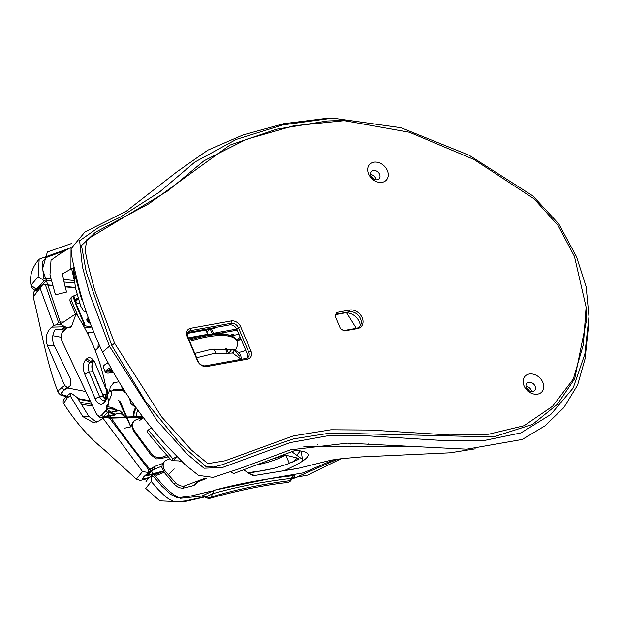 <?xml version="1.0" encoding="UTF-8"?>
<svg xmlns="http://www.w3.org/2000/svg" width="620" height="620" viewBox="0 0 620 620"><rect width="100%" height="100%" fill="white"/><g stroke="black" fill="none" stroke-linecap="round" stroke-linejoin="round"><path stroke-width="0.93" d="M239.46 356.066L233.787 349.478L210.49 349.525L194.788 353.416M129.441 398.04L130.851 403.574L135.586 407.572L131.549 401.132M196.625 357.756L212.327 353.865L232.639 353.028L241.196 359.313M241.567 359.244L240.552 354.865L238.785 352.47L233.972 349.541M136.423 408.068A62.039 19.313 157.1 0 0 134.222 416.779M135.803 407.208A62.039 19.313 157.1 0 0 134.005 416.4L134.168 416.779M229.229 352.594A60.272 18.763 157.1 0 0 232.058 348.967M189.208 340.194A62.039 19.313 -22.9 0 1 206.631 335.831A62.039 19.313 -22.9 0 1 230.904 335.73L228.788 335.002A60.272 18.763 157.1 0 0 205.197 335.094A60.272 18.763 157.1 0 0 188.775 339.179M230.904 335.73A62.039 19.313 -22.9 0 1 236.522 340.225L236.987 341.326A62.039 19.313 -22.9 0 1 235.406 350.145M234.499 349.765A62.039 19.313 -22.9 0 1 232.144 352.943M126.178 393.181A62.039 19.313 -22.9 0 1 122.69 389.6A62.039 19.313 -22.9 0 1 122.194 387.058M189.666 341.295A62.039 19.313 -22.9 0 1 207.096 336.931A62.039 19.313 -22.9 0 1 236.987 341.326M122.69 389.6L122.225 388.507A62.039 19.313 -22.9 0 1 121.745 386.345M228.292 352.532L226.463 348.192M226.967 352.486L225.138 348.153M215.783 353.299L213.954 348.959M136.323 416.718A60.272 18.763 -22.9 0 1 138.004 410.269M111.553 369.412A3.092 0.961 157.1 0 0 108.973 371.202A3.092 0.961 157.1 0 0 109.035 371.682A3.092 0.961 157.1 0 0 110.43 371.775L112.669 371.372M112.065 370.31L110.492 370.597A2.209 0.69 -22.9 0 1 109.531 370.558M113.197 372.279L109.267 372.992A5.743 1.79 -22.9 0 1 107.02 373.007A5.743 1.79 -22.9 0 1 106.679 372.822A5.743 1.79 -22.9 0 1 111.15 368.683M110.6 367.707A6.626 2.062 157.1 0 0 105.361 372.163A6.626 2.062 157.1 0 0 105.57 372.434A6.626 2.062 157.1 0 0 105.958 372.635L107.02 373.007M245.536 349.866A3.534 1.101 -22.9 0 1 243.706 351.06A3.534 1.101 -22.9 0 1 241.203 351.904L238.677 352.362M107.95 362.824L106.749 363.514A6.626 2.062 157.1 0 0 103.238 367.133L105.361 372.163M240.266 337.373A4.859 1.511 157.1 0 0 238.057 338.931L236.615 340.442M231.376 335.901A2.209 0.69 -22.9 0 1 232.678 335.49L238.979 334.343M237.297 345.549A9.711 3.022 157.1 0 0 237.476 343.751M236.631 340.481L241.219 339.644M238.956 338.884L237.917 339.078M230.074 335.443A5.301 1.651 157.1 0 1 230.291 335.335A5.301 1.651 157.1 0 1 234.042 334.064L233.662 334.141M241.025 339.179L239.677 339.419L238.421 338.272M239.677 339.419L240.591 338.466A1.767 0.55 -22.9 0 1 240.684 338.381M205.817 329.204L187.69 332.878A6.185 4.766 -136.3 0 1 188.426 331.762A6.185 4.766 -136.3 0 1 190.611 330.623L231.097 323.276A6.185 4.766 -136.3 0 1 235.344 324.214A6.185 4.766 -136.3 0 1 238.444 327.771L248.728 352.121A6.185 4.766 -136.3 0 1 248.86 356.213A6.185 4.766 -136.3 0 1 248.14 357.306A6.185 4.766 -136.3 0 1 245.954 358.453L205.468 365.8A6.185 4.766 -136.3 0 1 201.221 364.862A6.185 4.766 -136.3 0 1 198.121 361.305L187.837 336.954A6.185 4.766 -136.3 0 1 187.697 332.855M214.202 327.685A6.185 4.766 -136.3 0 1 212.552 328.368L210.157 328.801L212.381 334.056M236.731 329.05L213.388 333.289L211.598 329.034L213.264 328.732A7.068 5.448 43.7 0 0 215.791 327.399M206.607 329.065L208.785 330.235M207.956 334.63L205.817 329.584L207.607 334.335L188.217 337.853M206.917 332.188L210.157 328.801L211.598 329.034M217.504 333.707L237.204 330.135M212.962 334.002L213.388 333.289M187.504 333.405L205.809 330.08M188.674 338.938L190.945 338.528M85.808 391.546L67.789 387.981M105.633 399.11L105.323 394.444L102.657 394.134M77.818 398.528L90.171 400.776M66.464 388.841L63.41 390.546L61.62 393.305L63.364 395.111L66.859 396.141M65.387 389.639L69.479 386.578L67.293 387.454L64.666 385.462L61.713 387.678L64.666 385.462M118.885 381.796L113.685 382.711L110.12 387.345L109.817 389.895L107.818 394.064M106.95 394.374L105.323 394.444M49.096 285.378L43.772 284.286L52.63 285.704M95.185 350.463L97.945 347.998L99.502 345.666M61.24 337.28L52.824 335.707M45.446 284.944L58.458 322.129L63.69 321.981M87.49 321.3L89.559 321.245M65.209 286.889L75.415 287.804M143.042 417.221L127.061 417.679M126.534 417.694L109.562 418.175L148.893 469.945L148.095 472.417L142.515 471.557L136.346 479.105L104.424 449.911C89.009 437.464 75.446 422.034 63.728 403.612L66.735 398.497L67.386 395.793M162.866 463.427L154.628 466.442L148.893 469.945M204.871 496.914L183.466 501.882L159.797 500.844L145.669 488.389L151.264 481.531L158.193 489.544L165.245 496.387L169.229 499.302L173.205 501.161L177.134 501.72L184.915 500.952L204.716 496.814M142.515 471.557L103.067 418.314L98.874 420.972L93.434 422.639L82.832 416.617L88.877 416.439L77.244 397.529L71.246 393.266L70.184 393.452L66.735 396.025M70.757 393.281L70.176 395.746L82.832 416.617M70.176 395.746L66.673 398.365M66.541 396.242L61.806 394.397L61.729 392.375L64.24 389.748L61.713 387.678L58.83 390.29L58.28 392.685C46.43 363.165 40.068 323.516 33.201 296.964L43.067 284.247M65.007 327.019L62.085 329.569L54.986 329.77A13.245 9.835 -91.6 0 0 54.281 345.704L47.515 345.89L64.651 385.462M47.515 345.89C44.942 338.288 46.306 332.026 51.607 327.12L53.855 325.608L40.114 288.23M68.781 248.504L39.176 259.129L38.13 276.807L31 285.192L36.789 289.579M294.151 478.214L292.206 478.594L294.151 478.214L337.148 459.319M90.226 400.892L77.895 398.66M41.834 284.975L46.686 280.713L51.383 280.79M64.046 282.007L74.757 283.046M42.764 284.146L42.036 284.774M109.655 407.014L112.856 409.185L117.575 410.982M120.575 413.153L124.822 417.043M118.536 410.804L112.274 407.565L107.082 406.697M109.817 389.895L111.43 392.592L112.019 390.53L113.855 389.422L122.814 389.887M108.353 400.76L108.911 400.195M122.969 390.174L115.328 389.6L111.848 390.74L113.406 390.05L123.233 390.615M67.293 387.454L64.348 389.755L67.41 387.461M87.311 332.754L93.922 332.638M297.251 458.095L292.756 462.156M297.213 458.01L285.743 455.181L289.431 463.396M161.27 472.138L145.816 475.997L146.7 474.346L150.885 470.812L150.141 469.077M150.846 470.719L162.006 466.085M163.3 471.014L145.716 475.618L152.249 469.906L152.264 467.558M103.067 418.314L105.671 417.485L126.348 417.283M126.883 417.268L142.825 416.818M142.616 416.539L126.767 416.989M126.217 417.004L110.786 417.446M248.488 473.215L273.994 468.34L286.595 464.419L298.964 459.188L297.29 458.048M211.575 491.071L190.913 496.008L180.583 497.349L176.429 497.294L170.849 494.466L161.835 486.165L153.434 476.323L155.922 474.556L153.636 474.168L147.994 478.803L145.987 481.577M255.649 475.3L253.518 475.075L248.302 473.114M163.478 471.293L155.481 474.478M243.706 469.751L249.008 473.548L253.534 475.649L296.182 468.728M155.922 474.556L156.573 475.354L164.176 472.3M74.299 280.519L63.527 279.473M50.778 278.264L47.329 278.186L46.361 278.76L43.702 278.419L42.145 262.221L46.12 257.579L65.898 250.162M36.479 289.114L44.113 280.837L46.717 281.185L46.516 280.55M46.717 281.185L46.361 278.76M75.361 287.417L65.108 286.51M52.53 285.332L47.934 284.906M107.004 408.417L112.856 409.185M81.174 404.201L92.69 406.1M149.885 477.369L142.22 479.19L143.902 476.594L148.816 472.277L148.095 472.417M148.335 472.673L150.885 470.812M247.636 472.688L262.028 470.82L273.567 468.449M40.222 286.851L36.541 290.997M291.772 451.716L301.553 458.738M153.434 476.323L151.288 476.454L151.59 475.625M151.288 476.454L151.264 481.531M38.13 276.807L42.563 279.535L43.702 278.419M44.113 280.837L42.563 279.535M333.382 459.924L303.172 472.866L271.444 478.291L215.318 490.025M272.002 459.133L285.743 455.181A267.918 153.086 -131.2 0 1 257.005 464.76M88.877 416.439L96.464 422.111M54.281 345.704L70.765 379.386L70.711 384.826L69.479 386.578M61.395 324.322L56.893 324.446L53.855 325.608M64.604 326.794A13.245 9.835 -91.6 0 0 62.085 329.569M105.671 417.485L109.562 418.175M58.458 322.129L56.893 324.446M373.938 179.149A4.193 3.24 43.7 0 0 371.272 176.599M529.403 390.964A4.193 3.24 43.7 0 0 526.736 388.422M71.021 249.217L70.913 269.08L73.137 267.887L75.439 287.936L80.778 306.327L84.312 311.906L85.978 310.907M317.874 444.563L318.029 445.121M356.329 328.337L346.665 312.813M341.039 458.73L307.597 475.106L292.586 477.888M330.158 460.358L341.171 458.715L331.375 460.094L298.987 468.146L284.386 470.634L295.019 465.473C310.225 457.583 312.232 452.771 301.033 451.042L291.338 449.601M576.499 256.696L586.187 286.843L588.969 316.696L584.854 354.067L573.167 388.012L550.793 414.47L520.986 432.9L484.623 440.425L445.61 440.673L366.288 435.744L327.244 435.883L290.447 442.533L222.549 467.464L203.996 468.216L186.876 453.84L156.914 420.445L109.469 346.247L89.497 293.376L82.398 266.709L79.647 240.738L98.502 227.486L120.017 217.302L159.449 192.068L194.897 162.045L236.267 139.399L282.759 124.915L332.738 118.118L401.039 127.728L469.139 155.248L532.882 195.92L558.837 223.998L576.499 256.696M588.969 316.696L589 321.222L585.11 358.662L577.6 385.043L563.851 407.596L545.027 425.824L522.265 439.464L466.752 449.175L347.247 443.145L290.431 449.849L239.212 468.774L213.125 477.377L198.586 475.408L185.365 464.923L167.377 446.501C139.484 415.322 120.575 387.608 102.509 352.09C92.233 330.212 84.196 308.024 78.399 285.526L72.215 259.005L71.006 248.697L84.932 231.965L126.441 211.118L176.816 171.895L207.855 150.141L243.009 134.951L283.735 123.69L327.213 118.265L332.738 118.118M105.912 388.159L106.873 388.942A7.022 3.89 79.7 0 1 107.508 396.165M106.656 398.001A7.022 3.89 79.7 0 1 106.384 398.319L105.26 399.497A7.022 3.89 79.7 0 1 103.92 400.257A7.022 3.89 79.7 0 1 99.58 396.583L89.195 372A7.022 3.89 79.7 0 1 89.683 362.623L90.807 361.445A7.022 3.89 79.7 0 1 92.155 360.685A7.022 3.89 79.7 0 1 94.038 361.127M106.772 392.367L106.346 390.228A10.556 5.851 -100.3 0 0 105.532 387.849L95.147 363.258A10.556 5.851 -100.3 0 0 92.946 359.678A10.556 5.851 -100.3 0 0 86.614 358.879L85.483 360.057A10.556 5.851 -100.3 0 0 84.754 374.147L95.139 398.73A10.556 5.851 -100.3 0 0 103.68 403.116L104.803 401.938A10.556 5.851 -100.3 0 0 106.144 399.745A10.556 5.851 -100.3 0 0 106.772 392.367L108.926 404.085L106.927 405.348L106.105 410.347L106.462 410.889C122.745 435.875 144.537 462.939 158.743 480.105C166.354 489.436 173.546 495.504 180.319 498.302L201.996 496.015L208.839 498.635L211.195 497.023C236.236 489.49 262.369 484.057 289.594 480.725L289.734 481.306L288.176 482.492L289.734 481.306M108.926 404.085L107.012 407.131L107.159 409.278L113.53 414.214L108.601 412.246L107.128 412.796L110.011 412.424M63.806 326.236L68.037 327.802L71.719 325.973L76.175 313.526L60.83 323.873L63.806 326.236M68.037 327.802L70.416 327.329L71.719 325.973M66.131 327.5L63.473 330.282A8.827 4.898 -100.3 0 0 62.349 332.119L61.775 333.56A7.068 3.921 79.7 0 1 62.674 332.088L66.875 327.693M107.159 409.278L101.385 415.322L103.486 416.609L107.128 412.796M116.188 413.943L115.777 414.377A8.827 4.898 79.7 0 1 114.808 415.098L101.796 417.57A8.827 4.898 79.7 0 1 98.177 415.935L97.139 414.788A7.068 3.921 -100.3 0 0 101.385 415.322M97.139 414.788A7.068 3.921 -100.3 0 1 95.852 412.796L62.364 341.93A7.068 3.921 79.7 0 1 61.775 333.56M94.062 361.166L93.302 361.964A7.022 3.89 -100.3 0 0 92.403 363.428A7.022 3.89 -100.3 0 0 92.814 371.341L103.199 395.924A7.022 3.89 -100.3 0 0 104.656 398.311A7.022 3.89 -100.3 0 0 105.609 399.133M99.742 363.769L100.107 363.708A7.022 3.89 -100.3 0 0 99.2 362.034M108.112 399.412A7.022 3.89 -100.3 0 0 108.88 398.838L108.035 398.993M108.88 398.838L109.926 399.482A7.905 4.386 79.7 0 1 108.283 400.365M104.912 398.575A7.905 4.386 79.7 0 1 103.532 396.203L93.147 371.613A7.905 4.386 79.7 0 1 92.55 363.088M174.174 468.906L168.842 474.292L174.174 468.906M70.913 269.08L62.543 273.8C63.325 279.163 64.666 285.254 66.573 292.074L55.444 294.826L49.972 274.683L51.034 260.152L59.621 254.037L70.998 247.272M73.796 296.445L75.012 301.312A45.035 34.751 43.7 0 1 74.067 296.608L73.796 296.445M110.825 412.184L114.925 414.175L113.53 414.214M114.925 414.175L122.202 412.858L119.707 410.595L110.717 412.222M130.959 426.862L124.767 428.149L130.959 426.862L120.326 401.807L118.637 400.45M118.746 400.629L130.774 426.87M74.834 300.623L73.276 297.437L77.252 307.908L84.49 325.05L84.522 323.555L74.842 300.654M302.684 460.768L301.142 451.065M143.22 417.353L139.012 420.98L143.406 417.593M76.175 313.526C91.752 337.962 101.812 363.537 106.346 390.228M303.823 446.695L410.634 446.292M341.171 458.715L361.406 456.909L450.104 452.809L475.238 448.834M334.281 459.784L329.46 460.482M367.714 444.54L368.489 443.951M71.354 243.606L47.391 251.96L42.493 269.096L60.83 323.873M292.617 477.516C295.748 476.144 295.794 475.54 292.764 475.711C265.313 478.702 239.041 483.577 213.97 490.335L201.996 496.015M288.176 482.492C265.678 484.453 231.601 492.086 208.839 498.635M292.206 477.625L293.306 477.129L292.144 478.764L290.834 478.439C263.639 481.539 237.522 486.646 212.466 493.76L205.391 497.333M202.988 495.403L209.653 497.875M115.777 414.377L103.486 416.609A8.827 4.898 79.7 0 1 101.796 417.57M532.673 391.561A5.301 4.092 43.7 0 0 532.906 391.514A5.301 4.092 43.7 0 0 534.548 390.585A5.301 4.092 43.7 0 0 534.417 384.989A5.301 4.092 43.7 0 0 528.759 382.284A5.301 4.092 43.7 0 0 528.527 382.331A5.301 4.092 43.7 0 0 526.884 383.261A5.301 4.092 43.7 0 0 527.015 388.856A5.301 4.092 43.7 0 0 532.673 391.561M525.993 386.291A5.301 4.092 -136.3 0 1 531.557 391.615M377.216 179.746A5.301 4.092 43.7 0 0 377.448 179.692A5.301 4.092 43.7 0 0 379.084 178.762A5.301 4.092 43.7 0 0 378.96 173.166A5.301 4.092 43.7 0 0 373.294 170.469A5.301 4.092 43.7 0 0 373.062 170.516A5.301 4.092 43.7 0 0 371.426 171.446A5.301 4.092 43.7 0 0 371.558 177.041A5.301 4.092 43.7 0 0 377.216 179.746M370.528 174.476A5.301 4.092 -136.3 0 1 376.1 179.792M528.689 374.139A11.478 8.858 43.7 0 0 524.272 386.322A11.478 8.858 43.7 0 0 538.175 394.026A11.478 8.858 43.7 0 0 542.585 381.835A11.478 8.858 43.7 0 0 528.689 374.139M373.224 162.316A11.478 8.858 43.7 0 0 368.815 174.507A11.478 8.858 43.7 0 0 382.718 182.203A11.478 8.858 43.7 0 0 387.128 170.019A11.478 8.858 43.7 0 0 373.224 162.316M201.438 365.327A7.952 6.13 43.7 0 0 206.894 366.529L247.38 359.181A7.952 6.13 43.7 0 0 251.123 356.314A7.952 6.13 43.7 0 0 250.953 351.044L240.661 326.694A7.952 6.13 43.7 0 0 236.677 322.121A7.952 6.13 43.7 0 0 231.221 320.92L190.735 328.267A7.952 6.13 43.7 0 0 186.992 331.134A7.952 6.13 43.7 0 0 187.162 336.404L197.454 360.755A7.952 6.13 43.7 0 0 201.438 365.327M247.233 358.004A6.185 4.766 43.7 0 0 247.31 357.841A6.185 4.766 43.7 0 0 247.179 353.741L236.887 329.39A6.185 4.766 43.7 0 0 233.794 325.833A6.185 4.766 43.7 0 0 229.54 324.903L189.054 332.25A6.185 4.766 43.7 0 0 187.775 332.7M335.288 316.712L335.273 315.038L336.404 314.162L349.3 311.821A9.432 7.277 -136.3 0 1 358.004 314.999A9.432 7.277 -136.3 0 1 361.135 323.609A9.432 7.277 -136.3 0 1 356.283 328.344L343.077 330.685M336.327 314.177L336.559 312.48L335.033 315.944L340.318 328.445L344.34 330.91L357.438 328.6A10.594 8.176 43.7 0 0 362.196 317.742A10.594 8.176 43.7 0 0 349.603 310.047L336.559 312.48M360.329 325.686A12.369 9.54 43.7 0 0 344.681 312.961L335.544 314.619M343.573 330.824L344.34 330.91L343.379 330.669M73.896 267.305L73.237 267.747L75.26 276.567L81.615 299.476L82.258 299.057M72.78 268.08L71.796 269.491L74.57 281.55M151.419 428.009L148.196 430.048L146.956 431.69C154.008 440.588 162.231 450.197 171.632 460.513L172.91 458.831L176.746 456.483M172.91 458.831L148.196 430.048M176.925 456.661L173.034 460.73L178.901 460.893L182.249 461.939M173.034 460.73L171.632 460.513M574.446 256.409L586.101 307.078L583.381 344.565L573.329 379.014L552.575 406.263L524.078 425.723L488.661 434.24L449.988 435.023L370.458 430.055L330.979 429.776L293.485 435.86L225.262 460.738L207.933 463.628L191.402 450.027L161.642 416.919L114.561 343.201L94.69 290.23L87.684 263.461L85.111 250.248L86.885 239.553L168.043 190.751L204.019 160.766L246.404 139.322L293.702 125.783L344.425 120.667L409.433 132.262L474.068 159.534L534.083 198.834L558.062 225.502L574.446 256.409M586.357 317.324L586.295 321.323L574.701 378.719L557.326 404.356L532.557 424.421L493.334 436.968L330.545 433.016L293.524 438.867L259.602 450.585L222.688 464.589L213.776 467.038L206.096 466.682L180.653 444.238L145.328 401.132L111.77 345.542L86.242 272.002L81.507 245.567L95.465 232.26L148.823 203.802L229.873 145.119L276.675 129.185L327.244 120.985C345.216 120.249 344.34 120.838 344.425 120.667L344.425 120.667M90.094 322.702A2.209 1.705 -136.3 0 1 88.799 322.54A2.209 1.705 -136.3 0 1 87.606 319.261A2.209 1.705 -136.3 0 1 88.118 318.928L88.652 318.726M71.866 296.895L70.695 298.112A4.418 3.41 43.7 0 0 70.083 299.15A4.418 3.41 43.7 0 0 70.277 301.816L71.44 300.599A4.418 3.41 -136.3 0 1 71.246 297.933A4.418 3.41 -136.3 0 1 71.866 296.895A4.418 3.41 -136.3 0 1 72.881 296.228L77.291 294.578M88.288 317.696L88.071 317.773A3.092 2.387 43.7 0 0 86.862 320.191A3.092 2.387 43.7 0 0 89.024 322.834A3.092 2.387 43.7 0 0 90.249 323.121M78.228 297.848L76.756 298.398A3.092 2.387 43.7 0 0 75.547 300.816A3.092 2.387 43.7 0 0 77.709 303.459A3.092 2.387 43.7 0 0 79.794 303.606L79.934 303.552M79.755 302.971L78.973 303.265A2.209 1.705 -136.3 0 1 77.477 303.165A2.209 1.705 -136.3 0 1 76.291 299.886A2.209 1.705 -136.3 0 1 76.802 299.553L78.538 298.894M75.989 300.375A2.209 1.705 -136.3 0 1 76.028 300.367L76.802 299.553L76.756 298.398M91.706 326.996L88.908 327.507A8.827 6.812 -136.3 0 1 84.165 326.856M75.439 314.03L70.277 301.816M78.709 299.483L76.028 300.367M88.846 319.254L87.327 319.757L88.118 318.928L88.071 317.773M91.341 326.058L90.07 326.283L88.908 327.507M71.44 300.599L78.383 317.029M82.421 323.779A8.827 6.812 43.7 0 0 90.07 326.283M89.35 320.656L87.273 320.718M86.816 320.091L87.327 319.757M198.222 481.6L194.82 484.972L191.898 486.072L182.722 488.273L178.49 487.584L174.166 484.204L164.54 472.765L165.656 471.595A390.709 301.483 43.7 0 0 175.6 482.701L174.166 484.204M168.276 456.8L160.425 458.684L156.139 458.909L150.699 454.6L133.61 431.202L131.572 425.204L132.564 422.724L134.052 421.166A8.827 6.812 -136.3 0 1 136.098 419.825L143.104 417.198M133.61 431.202L134.284 430.505A8.827 6.812 -136.3 0 1 132.602 424.134A8.827 6.812 -136.3 0 1 134.052 421.166M166.997 455.375L161.673 457.366A8.827 6.812 -136.3 0 1 156.403 457.235A8.827 6.812 -136.3 0 1 151.567 453.7L150.699 454.6M165.656 471.595A8.827 6.812 -136.3 0 1 163.192 464.791A8.827 6.812 -136.3 0 1 164.703 461.334L163.541 462.551A8.827 6.812 43.7 0 0 162.145 465.217L161.913 467.511L164.54 472.765M164.703 461.334A8.827 6.812 -136.3 0 1 166.749 459.993L170.043 458.761M205.243 478.19L185.155 485.724A8.827 6.812 -136.3 0 1 180.273 485.724A8.827 6.812 -136.3 0 1 175.6 482.701M230.818 471.983L233.616 473.533L293.849 450.942L294.779 449.965M206.778 478.392L197.385 481.918L194.122 485.336M134.284 430.505A389.957 300.901 43.7 0 0 151.567 453.7M295.802 450.104A35.325 27.257 -136.3 0 1 293.849 450.942M110.259 370.047L110.43 371.775M232.74 334.382L232.678 335.49M239.506 337.807L240.591 338.466M207.948 329.755L209.033 328.623M212.552 328.368L213.264 328.732M125.643 417.02L122.745 414.439L122.287 414.741M87.893 333.893L88.513 332.622M97.945 347.998L98.34 342.527M147.382 475.075L154.519 468.836L154.628 466.442M93.511 331.607L92.372 332.607M300.32 450.887L296.538 455.491M51.607 327.12L64.542 326.756M352.23 443.261L350.827 444.121M102.509 352.09L109.469 346.247M70.416 327.329L69.649 327.352M110.422 412.548L109.43 412.726M105.361 411.161L107.462 412.447L109.011 410.82M63.473 330.282L62.674 332.088M93.674 360.925L90.807 361.445L86.614 358.879M93.302 361.964L89.683 362.623L85.483 360.057M106.384 398.319L104.803 401.938M93.147 371.613L89.195 372L84.754 374.147M95.139 398.73L99.58 396.583L103.532 396.203M105.26 399.497L103.68 403.116M289.594 480.725L292.764 475.711M211.195 497.023L213.97 490.335M205.468 365.8L206.894 366.529M187.837 336.954L187.162 336.404M229.54 324.903L231.097 323.276L231.221 320.92M247.179 353.741L248.728 352.121L250.953 351.044M349.603 310.047L349.3 311.821L344.681 312.961M337.179 312.294L336.885 314.077M343.86 330.599L345.022 330.855M357.438 328.6L356.283 328.344M189.054 332.25L190.611 330.623L190.735 328.267M236.887 329.39L238.444 327.771L240.661 326.694M247.38 359.181L245.954 358.453M198.121 361.305L197.454 360.755M111.77 345.542L114.561 343.201M78.973 303.265L79.794 303.606M182.722 488.273L185.155 485.724M160.425 458.684L161.673 457.366M235.12 350.145L234.786 349.533M233.004 353.098L234.709 349.874M36.41 291.121L33.24 289.207L31.55 287.06L31 285.192C29.357 275.947 32.085 267.259 39.176 259.129M90.474 401.411L78.244 399.257M66.231 396.738L60.388 394.886L58.28 392.685M122.745 414.439L121.272 413.021M111.43 392.592L111.143 395.731L109.616 399.296M108.275 400.861L108.709 400.411M91.861 404.349L80.011 402.256M66.844 396.226C63.387 399.28 62.349 401.737 63.728 403.612M136.346 479.105L140.228 480.407L148.467 478.353L140.267 480.407L136.346 479.105M42.578 284.464C31.519 292.973 34.317 290.548 33.201 296.964M292.136 478.764L290.369 481.12M586.101 307.078L586.288 321.323"/></g></svg>

